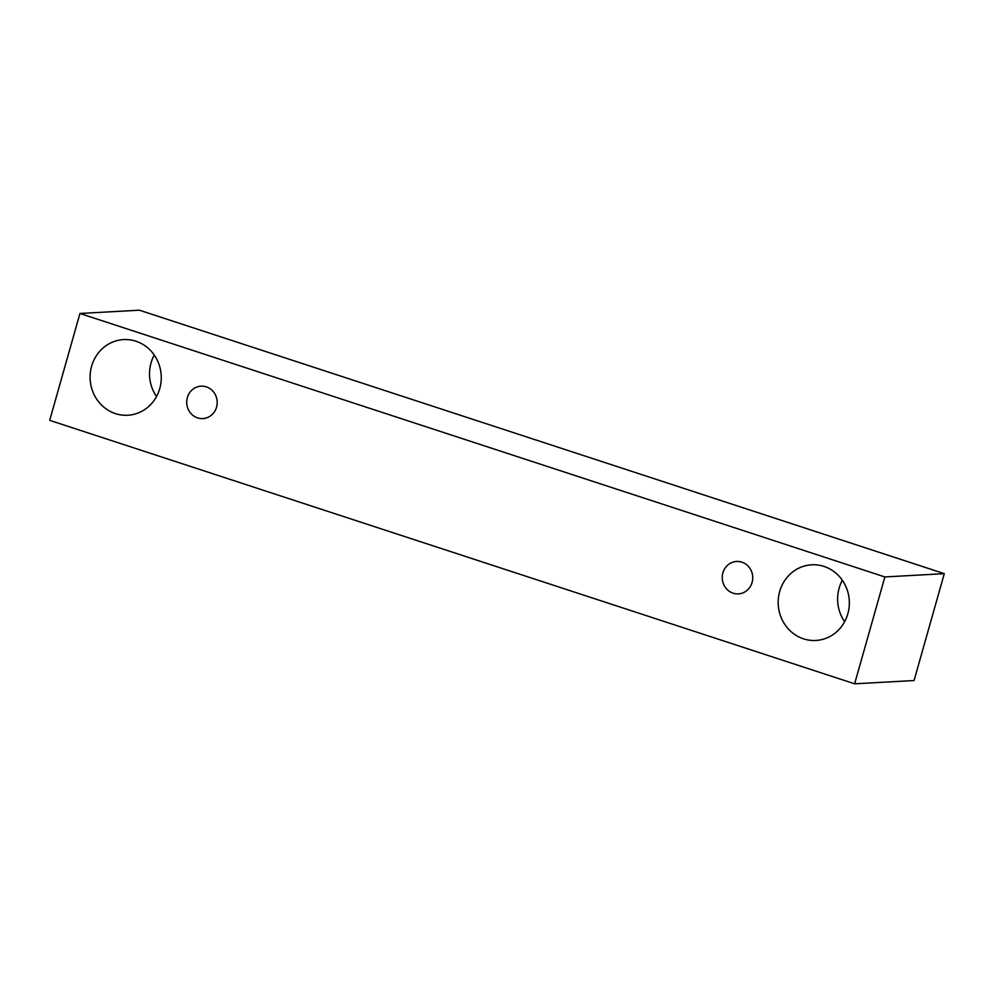 <?xml version="1.0" encoding="UTF-8"?>
<svg xmlns="http://www.w3.org/2000/svg" width="994" height="994" viewBox="0 0 994 994"><rect width="100%" height="100%" fill="white"/><g stroke="black" fill="none" stroke-linecap="round" stroke-linejoin="round"><path stroke-width="1.49" d="M197.57 417.89A16.239 15.245 86.8 0 1 186.81 400.383A16.239 15.245 86.8 0 1 201.061 386.169A16.239 15.245 86.8 0 1 217.177 401.539A16.239 15.245 86.8 0 1 202.851 418.586A16.239 15.245 86.8 0 1 197.57 417.89M154.244 355.044A37.884 35.573 -93.2 0 0 156.543 396.507M842.34 580.26A37.884 35.573 -93.2 0 0 844.627 621.722M944.3 573.65L139.371 310.19L79.942 313.47L49.7 420.35L854.629 683.81L884.871 576.942L944.3 573.65L914.058 680.53L854.629 683.81M115.441 413.616A37.884 35.573 86.8 0 1 90.342 372.75A37.884 35.573 86.8 0 1 123.591 339.588A37.884 35.573 86.8 0 1 161.202 375.446A37.884 35.573 86.8 0 1 127.779 415.243A37.884 35.573 86.8 0 1 115.441 413.616M803.525 638.831A37.884 35.573 86.8 0 1 778.426 597.966A37.884 35.573 86.8 0 1 811.676 564.803A37.884 35.573 86.8 0 1 849.286 600.674A37.884 35.573 86.8 0 1 815.863 640.459A37.884 35.573 86.8 0 1 803.525 638.831M733.1 593.182A16.239 15.245 86.8 0 1 722.34 575.675A16.239 15.245 86.8 0 1 736.591 561.461A16.239 15.245 86.8 0 1 752.719 576.831A16.239 15.245 86.8 0 1 738.393 593.878A16.239 15.245 86.8 0 1 733.1 593.182M884.871 576.942L79.942 313.47"/></g></svg>
